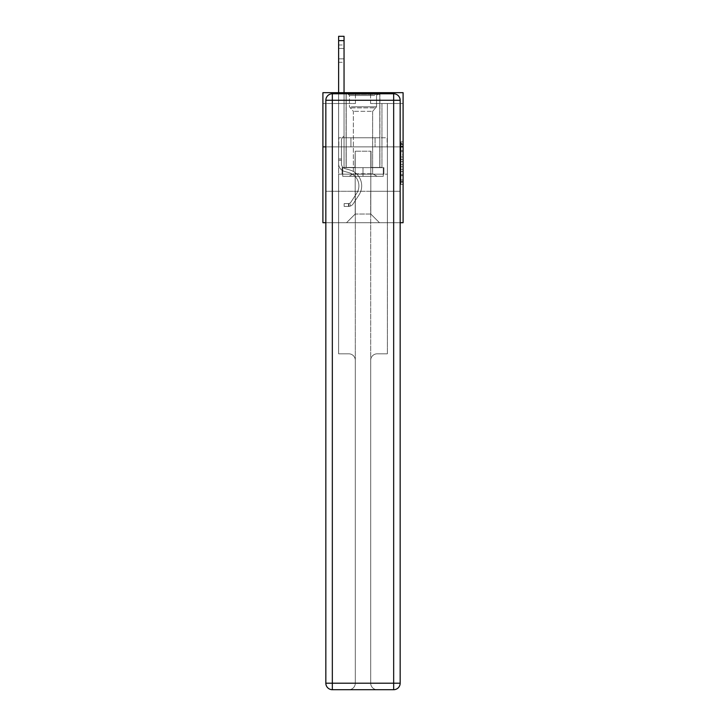 <?xml version="1.0" encoding="UTF-8"?>
<svg xmlns="http://www.w3.org/2000/svg" width="726" height="726" viewBox="0 0 726 726"><rect width="100%" height="100%" fill="white"/><g stroke="black" fill="none" stroke-linecap="round" stroke-linejoin="round"><path stroke-width="0.54" stroke-dasharray="3.63 2.72" d="M400.924 154.819L400.924 161.626L403.093 161.626L403.093 182.253L403.093 143.975L403.093 161.626L400.924 161.626L400.924 143.331L400.924 184.386L400.924 141.842L400.924 181.409L403.093 181.409L400.924 181.409L403.093 181.409L400.924 181.409L400.924 174.603L400.924 184.386L403.093 184.386L403.093 141.842L403.093 181.3L403.093 164.602L400.924 164.602L403.093 164.602L403.093 174.603L403.093 144.819L400.924 144.819L403.093 144.819L403.093 184.386L403.093 143.975L403.093 184.386L400.924 184.386L400.924 141.842L403.093 141.842L403.093 143.975L403.093 141.842L403.093 143.975L403.093 141.842L403.093 143.331L403.093 141.842L400.924 141.842L400.924 144.819L403.093 144.819L400.924 144.819L400.924 154.819L403.093 154.819M379.907 92.683L379.907 137.758L346.093 137.758L379.907 137.758L346.093 137.758L379.907 137.758L379.907 92.683L346.093 92.683L346.093 137.758L346.093 92.683L379.907 92.683M403.093 159.076L403.093 156.943L403.093 159.076L400.924 159.076L400.924 150.509L400.924 175.719L400.924 169.385L403.093 169.385L400.924 169.385L400.924 184.386L403.093 184.386L400.924 184.386L403.093 184.386L400.924 184.386L400.924 141.842L403.093 141.842L400.924 141.842L403.093 141.842L400.924 141.842L400.924 159.076L403.093 159.076M403.093 146.861L403.093 222.71L322.907 222.71L322.907 146.861L403.093 146.861L403.093 92.683L370.587 92.683L403.093 92.683L403.093 103.519L403.093 92.683L322.907 92.683L355.413 92.683L322.907 92.683L322.907 146.861L403.093 146.861L322.907 146.861M325.838 222.71L400.162 222.71M338.625 222.71L387.375 222.71L387.375 103.519L381.958 103.519L387.375 103.519L381.958 103.519L387.375 103.519L381.958 103.519L387.375 103.519L381.958 103.519L387.375 103.519L381.958 103.519L387.375 103.519L381.958 103.519L387.375 103.519L381.958 103.519L387.375 103.519L387.375 222.71L387.375 103.519L387.375 222.71L387.375 103.519L387.375 222.71L387.375 103.519L387.375 222.71L387.375 103.519L387.375 222.71L387.375 103.519L387.375 222.71L387.375 103.519L387.375 222.71L338.625 222.71L346.529 222.71L338.625 222.71L346.529 222.71L338.625 222.71L346.529 222.71L338.625 222.71L346.529 222.71L338.625 222.71L346.529 222.71L338.625 222.71L346.529 222.71L338.625 222.71L338.625 103.519L344.042 103.519L338.625 103.519L344.042 103.519L338.625 103.519L344.042 103.519L338.625 103.519L344.042 103.519L338.625 103.519L344.042 103.519L338.625 103.519L344.042 103.519L338.625 103.519L344.042 103.519L338.625 103.519L338.625 222.71M403.093 103.519L370.587 103.519L403.093 103.519M322.907 103.519L355.413 103.519L322.907 103.519L322.907 92.683L322.907 103.519M355.195 214.043L355.195 151.199L355.195 214.043L355.195 151.199L370.805 151.199L370.805 214.043L355.195 214.043L346.529 222.71L355.195 214.043L355.195 151.199L355.195 214.043L355.195 151.199L354.978 167.452L344.042 167.452L344.042 103.519L344.042 167.452L344.042 103.519L344.042 167.452L344.042 103.519L344.042 167.452L344.042 103.519L344.042 167.452L344.042 103.519L344.042 167.452L344.042 103.519L344.042 167.452L344.042 103.519L344.042 167.452L354.978 167.452L344.042 167.452L354.978 167.452L344.042 167.452L354.978 167.452L344.042 167.452L354.978 167.452L344.042 167.452L354.978 167.452L344.042 167.452L354.978 167.452L344.042 167.452L354.978 167.452L355.195 151.199L355.195 214.043L346.529 222.71L355.195 214.043L355.195 151.199L355.195 214.043L346.529 222.71L355.195 214.043L355.195 151.199L355.195 214.043L346.529 222.71L355.195 214.043L355.195 151.199L355.195 214.043L346.529 222.71L355.195 214.043L355.195 151.199L355.195 214.043L346.529 222.71L355.195 214.043L346.529 222.71L355.195 214.043L370.805 214.043L370.805 151.199L370.805 214.043L379.471 222.71L370.805 214.043L370.805 151.199L370.805 214.043L379.471 222.71L370.805 214.043L370.805 151.199L370.805 214.043L379.471 222.71L370.805 214.043L370.805 151.199L370.805 214.043L379.471 222.71L370.805 214.043L370.805 151.199L370.805 214.043L379.471 222.71L370.805 214.043L370.805 151.199L370.805 214.043L379.471 222.71L370.805 214.043L370.805 151.199L370.805 214.043L379.471 222.71L370.805 214.043L370.805 151.199L355.195 151.199L355.195 214.043L346.529 222.71L355.195 214.043M400.162 146.861L325.838 146.861L400.162 146.861L400.162 683.202L400.162 100.27L400.162 146.861L325.838 146.861L325.838 191.283L400.162 191.283L338.625 191.283L338.625 353.816L348.807 353.816A6.498 6.498 0 0 1 355.304 360.314L355.304 683.202A6.498 6.498 0 0 1 348.807 689.7A6.498 6.498 0 0 0 355.304 683.202L355.304 360.314A6.498 6.498 0 0 0 348.807 353.816L338.625 353.816L348.807 353.816A6.498 6.498 0 0 1 355.304 360.314L355.304 191.283L355.304 360.314A6.498 6.498 0 0 0 348.807 353.816L338.625 353.816L338.625 191.283L338.625 353.816L338.625 191.283L325.838 191.283L355.304 191.283L355.304 683.202A6.498 6.498 0 0 1 348.807 689.7L393.664 689.7A6.498 6.498 0 0 0 400.162 683.202A6.498 6.498 0 0 1 393.664 689.7L377.193 689.7A6.498 6.498 0 0 1 370.696 683.202L370.696 191.283L400.162 191.283L325.838 191.283L325.838 683.202L325.838 100.27L325.838 146.861L400.162 146.861L400.162 683.202A6.498 6.498 0 0 1 393.664 689.7L393.664 683.202L332.336 683.202L332.336 100.27L393.664 100.27L393.664 683.202L400.162 683.202A6.498 6.498 0 0 1 393.664 689.7L332.336 689.7A6.498 6.498 0 0 1 325.838 683.202A6.498 6.498 0 0 0 332.336 689.7A6.498 6.498 0 0 1 325.838 683.202L325.838 146.861L400.162 146.861L400.162 100.27A6.498 6.498 0 0 0 393.664 93.772L332.336 93.772L393.664 93.772A6.498 6.498 0 0 1 400.162 100.27L393.664 100.27L393.664 93.772L332.336 93.772A6.498 6.498 0 0 0 325.838 100.27A6.498 6.498 0 0 1 332.336 93.772A6.498 6.498 0 0 0 325.838 100.27L325.838 146.861M371.022 151.199L371.022 167.452L371.022 151.199M379.471 222.71L370.805 214.043L379.471 222.71M370.587 103.519L370.587 92.683L370.587 103.519M355.413 103.519L355.413 92.683L355.413 103.519M381.958 103.519L381.958 167.452L371.022 167.452L381.958 167.452L371.022 167.452L381.958 167.452L371.022 167.452L381.958 167.452L371.022 167.452L381.958 167.452L371.022 167.452L381.958 167.452L371.022 167.452L381.958 167.452L371.022 167.452L381.958 167.452L381.958 103.519M387.149 146.861L338.851 146.861L387.149 146.861L387.149 137.758L338.851 137.758L375.07 137.758L375.07 146.861L375.07 137.758L350.93 137.758L350.93 146.861L350.93 137.758L338.851 137.758L338.851 146.861L338.851 137.758L387.149 137.758L387.149 146.861M350.93 137.758L350.93 146.861L350.93 137.758M375.07 137.758L375.07 146.861L375.07 137.758M400.924 161.626L403.093 161.626L400.924 161.626M400.924 143.331L400.924 141.842L400.924 143.331L403.093 143.331L400.924 143.331M400.924 175.61L400.924 166.726L400.924 175.61L403.093 175.61L400.924 175.61M400.924 166.726L400.924 164.602L403.093 164.602L400.924 164.602L400.924 166.726L403.093 166.726L400.924 166.726M400.924 150.509L400.924 144.819L400.924 150.509L403.093 150.509L400.924 150.509M400.924 141.842L403.093 141.842L400.924 141.842L400.924 143.975L400.924 141.842L403.093 141.842M400.924 184.386L403.093 184.386L400.924 184.386L400.924 182.253L400.924 184.386M338.625 92.683L338.625 163.767A7.913 7.913 0 0 0 344.405 171.39A7.913 7.913 0 0 1 338.625 163.767A7.913 7.913 0 0 0 344.405 171.39A7.913 7.913 0 0 1 338.625 163.767A7.913 7.913 0 0 0 344.405 171.39A7.913 7.913 0 0 1 338.625 163.767A7.913 7.913 0 0 0 344.405 171.39A7.913 7.913 0 0 1 338.625 163.767A7.913 7.913 0 0 0 344.405 171.39A7.913 7.913 0 0 1 338.625 163.767A7.913 7.913 0 0 0 344.405 171.39A7.913 7.913 0 0 1 338.625 163.767A7.913 7.913 0 0 0 344.405 171.39A7.913 7.913 0 0 1 338.625 163.767A7.913 7.913 0 0 0 344.405 171.39L348.816 172.616A13.758 13.758 0 0 1 356.629 193.415A13.758 13.758 0 0 0 348.816 172.616A13.758 13.758 0 0 1 356.629 193.415A13.758 13.758 0 0 0 348.816 172.616L344.405 171.39L348.816 172.616A13.758 13.758 0 0 1 356.629 193.415A13.758 13.758 0 0 0 348.816 172.616L344.405 171.39L348.816 172.616A13.758 13.758 0 0 1 356.629 193.415A13.758 13.758 0 0 0 348.816 172.616A13.758 13.758 0 0 1 356.629 193.415A13.758 13.758 0 0 0 348.816 172.616L344.405 171.39L348.816 172.616A13.758 13.758 0 0 1 356.629 193.415A13.758 13.758 0 0 0 348.816 172.616L344.405 171.39L348.816 172.616A13.758 13.758 0 0 1 356.629 193.415A13.758 13.758 0 0 0 348.816 172.616A13.758 13.758 0 0 1 356.629 193.415L350.821 202.273L356.629 193.415A13.758 13.758 0 0 0 348.816 172.616A13.758 13.758 0 0 1 356.629 193.415L350.821 202.273L356.629 193.415A13.758 13.758 0 0 0 348.816 172.616L344.405 171.39L348.816 172.616A13.758 13.758 0 0 1 356.629 193.415L350.821 202.273L356.629 193.415A13.758 13.758 0 0 0 348.816 172.616A13.758 13.758 0 0 1 356.629 193.415L350.821 202.273L356.629 193.415A13.758 13.758 0 0 0 348.816 172.616A13.758 13.758 0 0 1 356.629 193.415L350.821 202.273A2.922 2.922 0 0 1 350.104 203.026C348.462 203.779 348.462 203.779 350.104 203.026C348.462 203.779 348.462 203.779 350.104 203.026A2.922 2.922 0 0 0 350.821 202.273L356.629 193.415L350.821 202.273A2.922 2.922 0 0 1 348.48 203.589A2.922 2.922 0 0 0 350.821 202.273A2.922 2.922 0 0 1 350.104 203.026C348.462 203.779 348.462 203.779 350.104 203.026C348.462 203.779 348.462 203.779 350.104 203.026A2.922 2.922 0 0 0 350.821 202.273L356.629 193.415L350.821 202.273A2.922 2.922 0 0 1 348.48 203.589A2.922 2.922 0 0 0 350.821 202.273A2.922 2.922 0 0 1 350.104 203.026C348.462 203.779 348.462 203.779 350.104 203.026C348.462 203.779 348.462 203.779 350.104 203.026A2.922 2.922 0 0 0 350.821 202.273L356.629 193.415A13.758 13.758 0 0 0 348.816 172.616A13.758 13.758 0 0 1 356.629 193.415L350.821 202.273A2.922 2.922 0 0 1 348.48 203.589A2.922 2.922 0 0 0 350.821 202.273A2.922 2.922 0 0 1 350.104 203.026C348.462 203.779 348.462 203.779 350.104 203.026C348.462 203.779 348.462 203.779 350.104 203.026A2.922 2.922 0 0 0 350.821 202.273L356.629 193.415L350.821 202.273A2.922 2.922 0 0 1 348.48 203.589A2.922 2.922 0 0 0 350.821 202.273A2.922 2.922 0 0 1 350.104 203.026C348.462 203.779 348.462 203.779 350.104 203.026C348.462 203.779 348.462 203.779 350.104 203.026A2.922 2.922 0 0 0 350.821 202.273L356.629 193.415L350.821 202.273A2.922 2.922 0 0 1 348.48 203.589A2.922 2.922 0 0 0 350.821 202.273A2.922 2.922 0 0 1 350.104 203.026C348.462 203.779 348.462 203.779 350.104 203.026C348.462 203.779 348.462 203.779 350.104 203.026A2.922 2.922 0 0 0 350.821 202.273L356.629 193.415A13.758 13.758 0 0 0 348.816 172.616A13.758 13.758 0 0 1 356.629 193.415L350.821 202.273A2.922 2.922 0 0 1 348.48 203.589A2.922 2.922 0 0 0 350.821 202.273A2.922 2.922 0 0 1 350.104 203.026A2.922 2.922 0 0 0 350.821 202.273L356.629 193.415L350.821 202.273A2.922 2.922 0 0 1 348.48 203.589L344.151 203.598L344.151 206.411L344.151 203.598L348.48 203.589L348.48 206.411L344.151 206.411L348.48 206.411L348.48 203.589L344.151 203.598L344.151 206.411L344.151 203.598L348.48 203.589L348.48 206.411L344.151 206.411L348.48 206.411L348.48 203.589L344.151 203.598L344.151 206.411L344.151 203.598L348.48 203.589L348.48 206.411L344.151 206.411L348.48 206.411L348.48 203.589L344.151 203.598L344.151 206.411L344.151 203.598L348.48 203.589L348.48 206.411L344.151 206.411L348.48 206.411L348.48 203.589L344.151 203.598L344.151 206.411L344.151 203.598L348.48 203.589L348.48 206.411L344.151 206.411L348.48 206.411L348.48 203.589L344.151 203.598L344.151 206.411L344.151 203.598L348.48 203.589L348.48 206.411L344.151 206.411L348.48 206.411L348.48 203.589L344.151 203.598L348.48 203.589L348.48 206.411L348.48 203.589A2.922 2.922 0 0 0 350.821 202.273L356.629 193.415A13.758 13.758 0 0 0 348.816 172.616L344.405 171.39A7.913 7.913 0 0 1 338.625 163.767L338.625 36.3L338.625 163.767A7.913 7.913 0 0 0 344.405 171.39A7.913 7.913 0 0 1 338.625 163.767L338.625 40.638L338.625 163.767A7.913 7.913 0 0 0 344.405 171.39A7.913 7.913 0 0 1 338.625 163.767L338.625 40.638L338.625 163.767A7.913 7.913 0 0 0 344.405 171.39A7.913 7.913 0 0 1 338.625 163.767L338.625 40.638L338.625 163.767A7.913 7.913 0 0 0 344.405 171.39L348.816 172.616L344.405 171.39A7.913 7.913 0 0 1 338.625 163.767L338.625 40.638L338.625 163.767A7.913 7.913 0 0 0 344.405 171.39A7.913 7.913 0 0 1 338.625 163.767L338.625 40.638L338.625 163.767A7.913 7.913 0 0 0 344.405 171.39A7.913 7.913 0 0 1 338.625 163.767L338.625 36.3L344.042 36.3L344.042 135.98L342.817 137.205A4.71 4.71 0 0 0 341.438 140.535A4.71 4.71 0 0 1 342.817 137.205L344.042 135.98L344.042 36.3L338.625 36.3L344.042 36.3L344.042 135.98L342.817 137.205A4.71 4.71 0 0 0 341.438 140.535A4.71 4.71 0 0 1 342.817 137.205L344.042 135.98L344.042 36.3L338.625 36.3L344.042 36.3L344.042 135.98L342.817 137.205A4.71 4.71 0 0 0 341.438 140.535A4.71 4.71 0 0 1 342.817 137.205L344.042 135.98L344.042 36.3L338.625 36.3L344.042 36.3L344.042 135.98L342.817 137.205A4.71 4.71 0 0 0 341.438 140.535A4.71 4.71 0 0 1 342.817 137.205L344.042 135.98L344.042 36.3L338.625 36.3L344.042 36.3L344.042 135.98L342.817 137.205A4.71 4.71 0 0 0 341.438 140.535A4.71 4.71 0 0 1 342.817 137.205L344.042 135.98L344.042 36.3L338.625 36.3L344.042 36.3L344.042 135.98L342.817 137.205A4.71 4.71 0 0 0 341.438 140.535A4.71 4.71 0 0 1 342.817 137.205L344.042 135.98L344.042 36.3L338.625 36.3L344.042 36.3L344.042 135.98L342.817 137.205A4.71 4.71 0 0 0 341.438 140.535A4.71 4.71 0 0 1 342.817 137.205L344.042 135.98L344.042 92.683M341.438 158.958L341.438 163.767A5.091 5.091 0 0 0 345.168 168.677A5.091 5.091 0 0 1 341.438 163.767A5.091 5.091 0 0 0 345.168 168.677A5.091 5.091 0 0 1 341.438 163.767A5.091 5.091 0 0 0 345.168 168.677A5.091 5.091 0 0 1 341.438 163.767A5.091 5.091 0 0 0 345.168 168.677A5.091 5.091 0 0 1 341.438 163.767A5.091 5.091 0 0 0 345.168 168.677A5.091 5.091 0 0 1 341.438 163.767A5.091 5.091 0 0 0 345.168 168.677L349.569 169.902L345.168 168.677A5.091 5.091 0 0 1 341.438 163.767A5.091 5.091 0 0 0 345.168 168.677L349.569 169.902L345.168 168.677A5.091 5.091 0 0 1 341.438 163.767A5.091 5.091 0 0 0 345.168 168.677L349.569 169.902A16.58 16.58 0 0 1 358.98 194.967A16.58 16.58 0 0 0 349.569 169.902L345.168 168.677L349.569 169.902A16.58 16.58 0 0 1 358.98 194.967A16.58 16.58 0 0 0 349.569 169.902A16.58 16.58 0 0 1 358.98 194.967A16.58 16.58 0 0 0 349.569 169.902L345.168 168.677L349.569 169.902A16.58 16.58 0 0 1 358.98 194.967A16.58 16.58 0 0 0 349.569 169.902L345.168 168.677L349.569 169.902A16.58 16.58 0 0 1 358.98 194.967A16.58 16.58 0 0 0 349.569 169.902A16.58 16.58 0 0 1 358.98 194.967A16.58 16.58 0 0 0 349.569 169.902L345.168 168.677L349.569 169.902A16.58 16.58 0 0 1 358.98 194.967A16.58 16.58 0 0 0 349.569 169.902A16.58 16.58 0 0 1 358.98 194.967L353.172 203.815L358.98 194.967A16.58 16.58 0 0 0 349.569 169.902L345.168 168.677L349.569 169.902A16.58 16.58 0 0 1 358.98 194.967L353.172 203.815L358.98 194.967A16.58 16.58 0 0 0 349.569 169.902A16.58 16.58 0 0 1 358.98 194.967L353.172 203.815L358.98 194.967A16.58 16.58 0 0 0 349.569 169.902A16.58 16.58 0 0 1 358.98 194.967L353.172 203.815L358.98 194.967A16.58 16.58 0 0 0 349.569 169.902A16.58 16.58 0 0 1 358.98 194.967L353.172 203.815A5.744 5.744 0 0 1 350.104 206.148C348.435 206.502 348.435 206.502 350.104 206.148C348.435 206.502 348.435 206.502 350.104 206.148A5.744 5.744 0 0 0 353.172 203.815L358.98 194.967L353.172 203.815A5.744 5.744 0 0 1 348.48 206.411A5.744 5.744 0 0 0 353.172 203.815A5.744 5.744 0 0 1 350.104 206.148C348.435 206.502 348.435 206.502 350.104 206.148C348.435 206.502 348.435 206.502 350.104 206.148A5.744 5.744 0 0 0 353.172 203.815L358.98 194.967L353.172 203.815A5.744 5.744 0 0 1 348.48 206.411A5.744 5.744 0 0 0 353.172 203.815A5.744 5.744 0 0 1 350.104 206.148C348.435 206.502 348.435 206.502 350.104 206.148C348.435 206.502 348.435 206.502 350.104 206.148A5.744 5.744 0 0 0 353.172 203.815L358.98 194.967A16.58 16.58 0 0 0 349.569 169.902A16.58 16.58 0 0 1 358.98 194.967L353.172 203.815A5.744 5.744 0 0 1 348.48 206.411A5.744 5.744 0 0 0 353.172 203.815A5.744 5.744 0 0 1 350.104 206.148C348.435 206.502 348.435 206.502 350.104 206.148C348.435 206.502 348.435 206.502 350.104 206.148A5.744 5.744 0 0 0 353.172 203.815L358.98 194.967L353.172 203.815A5.744 5.744 0 0 1 348.48 206.411A5.744 5.744 0 0 0 353.172 203.815A5.744 5.744 0 0 1 350.104 206.148C348.435 206.502 348.435 206.502 350.104 206.148C348.435 206.502 348.435 206.502 350.104 206.148A5.744 5.744 0 0 0 353.172 203.815L358.98 194.967L353.172 203.815A5.744 5.744 0 0 1 348.48 206.411A5.744 5.744 0 0 0 353.172 203.815A5.744 5.744 0 0 1 350.104 206.148C348.435 206.502 348.435 206.502 350.104 206.148C348.435 206.502 348.435 206.502 350.104 206.148A5.744 5.744 0 0 0 353.172 203.815L358.98 194.967A16.58 16.58 0 0 0 349.569 169.902A16.58 16.58 0 0 1 358.98 194.967L353.172 203.815A5.744 5.744 0 0 1 348.48 206.411A5.744 5.744 0 0 0 353.172 203.815A5.744 5.744 0 0 1 350.104 206.148C348.435 206.502 348.435 206.502 350.104 206.148C348.435 206.502 348.435 206.502 350.104 206.148A5.744 5.744 0 0 0 353.172 203.815L358.98 194.967L353.172 203.815A5.744 5.744 0 0 1 348.48 206.411L344.151 206.411L348.48 206.411A5.744 5.744 0 0 0 353.172 203.815L358.98 194.967A16.58 16.58 0 0 0 349.569 169.902L345.168 168.677A5.091 5.091 0 0 1 341.438 163.767L341.438 158.958L338.625 158.958L341.438 158.958L341.438 163.767L341.438 140.535L341.438 163.767L341.438 158.958L338.625 158.958L341.438 158.958L341.438 163.767A5.091 5.091 0 0 0 345.168 168.677A5.091 5.091 0 0 1 341.438 163.767L341.438 140.535L341.438 163.767A5.091 5.091 0 0 0 345.168 168.677A5.091 5.091 0 0 1 341.438 163.767L341.438 140.535L341.438 163.767L341.438 158.958L338.625 158.958L341.438 158.958L341.438 163.767A5.091 5.091 0 0 0 345.168 168.677A5.091 5.091 0 0 1 341.438 163.767L341.438 140.535L341.438 163.767A5.091 5.091 0 0 0 345.168 168.677L349.569 169.902L345.168 168.677A5.091 5.091 0 0 1 341.438 163.767L341.438 140.535L341.438 163.767L341.438 158.958L338.625 158.958M338.625 48.433L338.625 62.3L338.625 44.967L338.625 62.3L338.625 44.967L338.625 62.3L338.625 44.967L338.625 62.3L338.625 44.967L338.625 62.3L338.625 44.967L338.625 62.3L338.625 44.967L338.625 62.3L338.625 48.433L344.042 48.433L344.042 58.833L344.042 44.967L344.042 62.3L344.042 44.967L344.042 62.3L344.042 44.967L344.042 62.3L344.042 44.967L344.042 62.3L344.042 44.967L344.042 62.3L344.042 44.967L344.042 62.3L344.042 44.967L344.042 48.433L338.625 48.433M350.331 94.416L377.629 94.416L350.331 94.416M374.725 95.505L349.46 95.505L374.725 95.505M350.803 176.336L377.084 176.336L350.803 176.336M354.651 173.768L372.647 173.768L354.651 173.768M371.349 111.323L353.353 111.323L371.349 111.323M348.453 94.416L379.798 94.416L348.453 94.416M348.453 167.661L379.798 167.661L348.453 167.661M383.264 167.661L342.736 167.661L383.264 167.661L383.264 176.336L342.736 176.336L383.264 176.336L342.736 176.336L383.264 176.336L383.264 167.661L363 167.661L363 176.336L363 167.661L342.736 167.661L342.736 176.336L342.736 167.661L383.264 167.661L383.264 176.336L383.264 167.661M363 167.661L363 176.336L363 167.661L383.909 167.661L342.091 167.661L342.091 174.167L338.625 174.167L338.625 191.283L338.625 174.167L387.375 174.167L383.909 174.167L387.375 174.167L387.375 353.816L387.375 174.167L387.375 191.283L387.375 174.167L338.625 174.167L383.909 174.167L342.091 174.167L342.091 167.661L363 167.661L363 174.167L363 167.661L342.091 167.661L383.909 167.661L383.909 174.167L383.909 167.661L383.909 174.167L383.909 167.661L363 167.661M342.736 167.661L342.736 176.336L342.736 167.661M379.907 146.861L379.907 167.661L346.093 167.661L379.907 167.661L346.093 167.661L379.907 167.661L379.907 146.861L346.093 146.861L346.093 167.661L346.093 146.861L379.907 146.861M377.193 353.816L387.375 353.816L377.193 353.816A6.498 6.498 0 0 0 370.696 360.314A6.498 6.498 0 0 1 377.193 353.816L387.375 353.816L377.193 353.816A6.498 6.498 0 0 0 370.696 360.314L370.696 683.202A6.498 6.498 0 0 0 377.193 689.7A6.498 6.498 0 0 1 370.696 683.202L370.696 360.314A6.498 6.498 0 0 1 377.193 353.816M355.304 191.283L370.696 191.283L370.696 683.202A6.498 6.498 0 0 0 377.193 689.7L348.807 689.7A6.498 6.498 0 0 0 355.304 683.202L355.304 191.283M342.091 167.661L342.091 174.167L342.091 167.661M338.625 174.167L338.625 191.283L338.625 174.167M393.664 93.772A6.498 6.498 0 0 1 400.162 100.27A6.498 6.498 0 0 0 393.664 93.772M341.438 163.767L341.438 140.535L341.438 163.767A5.091 5.091 0 0 0 345.168 168.677A5.091 5.091 0 0 1 341.438 163.767A5.091 5.091 0 0 0 345.168 168.677A5.091 5.091 0 0 1 341.438 163.767M350.104 203.026C348.462 203.779 348.462 203.779 350.104 203.026C348.462 203.779 348.462 203.779 350.104 203.026L350.104 206.148L350.104 203.026M344.042 58.833L344.042 62.3L344.042 58.833L338.625 58.833L344.042 58.833M344.151 206.411L344.151 203.598L344.151 206.411M400.924 174.603L403.093 174.603L400.924 174.603M400.924 171.409L403.093 171.409M400.924 151.625L403.093 151.625L400.924 151.625M400.924 143.975L403.093 143.975M400.924 182.253L403.093 182.253M400.924 179.921L403.093 179.921M400.924 146.307L403.093 146.307M400.924 159.502L403.093 159.502L400.924 159.502M400.924 171.517L403.093 171.517L400.924 171.517M400.924 175.719L403.093 175.719L400.924 175.719M400.924 156.943L403.093 156.943L400.924 156.943M341.438 160.255L338.625 160.255L341.438 160.255M344.042 40.638L338.625 40.638M351.275 106.795L376.54 106.795L351.275 106.795M374.344 107.865L349.905 107.865L374.344 107.865M325.838 683.202L332.336 683.202L332.336 689.7M325.838 100.27A6.498 6.498 0 0 1 332.336 93.772L332.336 100.27L325.838 100.27M400.924 181.3L403.093 181.3M400.924 181.409L403.093 181.409M400.924 144.819L403.093 144.819M338.625 44.967L344.042 44.967M338.625 62.3L344.042 62.3M348.807 203.561L348.807 206.393M349.46 95.505L348.371 94.416L349.46 95.505L349.46 106.795L353.353 111.323L353.353 173.768L348.916 176.336L353.353 173.768L353.353 111.323L349.46 106.795L349.46 95.505M379.798 94.416L379.798 167.661L379.798 94.416M346.202 94.416L346.202 167.661L346.202 94.416M376.54 106.795L376.54 95.505L377.629 94.416L376.54 95.505L376.54 106.795L372.647 111.323L372.647 173.768L377.084 176.336L372.647 173.768L372.647 111.323L376.54 106.795"/><path stroke-width="1.09" d="M325.838 146.861L322.907 146.861L322.907 92.683L403.093 92.683L403.093 222.71L400.162 222.71M322.907 146.861L322.907 222.71L325.838 222.71M403.093 146.861L400.162 146.861M325.838 683.202A6.498 6.498 0 0 0 332.336 689.7L332.336 683.202L393.664 683.202L393.664 100.27L332.336 100.27L332.336 683.202L325.838 683.202L325.838 100.27L332.336 100.27L332.336 93.772L393.664 93.772A6.498 6.498 0 0 1 400.162 100.27L400.162 683.202A6.498 6.498 0 0 1 393.664 689.7L332.336 689.7A6.498 6.498 0 0 1 325.838 683.202A6.498 6.498 0 0 0 332.336 689.7M332.336 93.772A6.498 6.498 0 0 0 325.838 100.27A6.498 6.498 0 0 1 332.336 93.772M344.042 92.683L344.042 40.638L338.625 40.638L338.625 36.3L344.042 36.3L344.042 40.638M338.625 92.683L338.625 40.638M393.664 689.7A6.498 6.498 0 0 0 400.162 683.202L393.664 683.202L393.664 689.7M400.162 100.27A6.498 6.498 0 0 0 393.664 93.772L393.664 100.27L400.162 100.27"/></g></svg>
